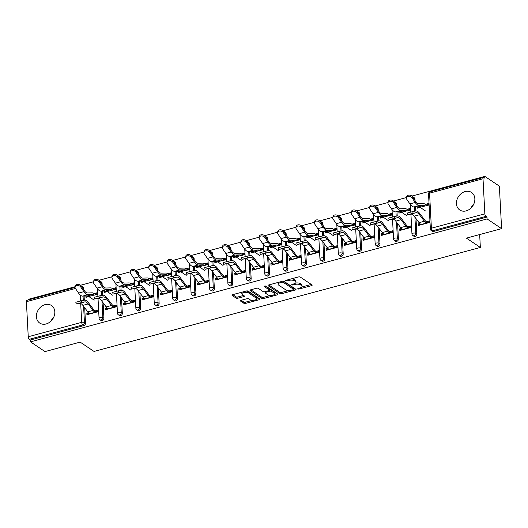 <?xml version="1.0" encoding="UTF-8"?>
<svg xmlns="http://www.w3.org/2000/svg" width="528" height="528" viewBox="0 0 528 528"><rect width="100%" height="100%" fill="white"/><g stroke="black" fill="none" stroke-linecap="round" stroke-linejoin="round"><path stroke-width="0.79" d="M297.917 288.895A0.931 0.37 177 0 0 299.185 288.988L311.487 285.674A1.327 0.535 177 0 0 312.167 285.166A1.327 0.535 177 0 0 311.995 284.922L300.3 277.075A1.327 0.535 177 0 0 298.492 276.949L286.183 280.262A0.931 0.37 177 0 0 285.707 280.619A0.931 0.37 177 0 0 285.826 280.784A0.931 0.37 177 0 0 287.093 280.876L288.684 280.447A4.257 1.703 177 0 1 294.472 280.843L295.449 281.497A4.257 1.703 177 0 1 295.99 282.269A4.257 1.703 177 0 1 293.819 283.892L292.228 284.321A0.931 0.37 177 0 0 291.753 284.671A0.931 0.37 177 0 0 291.872 284.843A0.931 0.37 177 0 0 293.139 284.929L294.73 284.5A4.257 1.703 177 0 1 300.518 284.896L301.495 285.556A4.257 1.703 177 0 1 302.036 286.328A4.257 1.703 177 0 1 299.864 287.945L298.274 288.374A0.931 0.37 177 0 0 297.799 288.73A0.931 0.37 177 0 0 297.917 288.895M46.114 323.961A10.567 8.54 -56.1 0 0 54.358 315.52A10.567 8.54 -56.1 0 0 51.493 305.521A10.567 8.54 -56.1 0 0 45.098 304.623A10.567 8.54 -56.1 0 0 36.854 313.064A10.567 8.54 -56.1 0 0 39.719 323.063A10.567 8.54 -56.1 0 0 46.114 323.961M466.151 210.89A10.567 8.54 -56.1 0 0 474.395 202.448A10.567 8.54 -56.1 0 0 471.53 192.449A10.567 8.54 -56.1 0 0 465.135 191.552A10.567 8.54 -56.1 0 0 456.892 200A10.567 8.54 -56.1 0 0 459.756 209.999A10.567 8.54 -56.1 0 0 466.151 210.89M473.939 203.749A10.567 8.54 -56.1 0 0 471.121 207.94M241.065 300.32A1.327 0.535 177 0 0 240.392 300.828A1.327 0.535 177 0 0 240.557 301.072L243.844 303.27A1.327 0.535 177 0 0 245.652 303.395L259.314 299.719A1.327 0.535 177 0 0 259.994 299.211A1.327 0.535 177 0 0 259.822 298.967L248.127 291.119A1.327 0.535 177 0 0 246.319 290.994L232.65 294.677A1.327 0.535 177 0 0 231.97 295.178A1.327 0.535 177 0 0 232.142 295.423L236.108 298.082A1.327 0.535 177 0 0 237.917 298.208L243.764 296.63A1.327 0.535 177 0 0 244.444 296.129A1.327 0.535 177 0 0 244.273 295.885L242.306 294.565A3.557 1.426 177 0 1 241.85 293.918A3.557 1.426 177 0 1 244.471 292.393A3.557 1.426 177 0 1 248.503 292.895L256.205 298.063A3.557 1.426 177 0 1 256.654 298.716A3.557 1.426 177 0 1 254.041 300.234A3.557 1.426 177 0 1 250.008 299.732L248.721 298.874A1.327 0.535 177 0 0 246.913 298.749L241.065 300.32M483.014 178.761L429.561 193.149L431.402 228.228L484.849 213.84L483.014 178.761A2.033 0.878 74.9 0 1 483.476 177.467A2.033 0.878 74.9 0 1 483.905 177.566L484.968 178.279L484.869 176.418L499.369 186.146L501.6 228.664L466.442 238.128L480.348 247.46L94.057 351.45L80.15 342.118L44.986 351.582L30.485 341.854L487.1 218.935L487.001 217.074L485.945 216.368L432.491 230.756L433.554 231.462L487.001 217.074M501.6 228.664L487.1 218.935M279.86 293.575A1.327 0.535 177 0 0 281.668 293.7L295.33 290.024A1.327 0.535 177 0 0 296.01 289.516A1.327 0.535 177 0 0 295.838 289.271L284.143 281.424A1.327 0.535 177 0 0 282.335 281.299L268.666 284.975A1.327 0.535 177 0 0 267.993 285.483A1.327 0.535 177 0 0 268.158 285.727L279.86 293.575L279.794 292.334A1.327 0.535 177 0 0 281.602 292.459L288.796 290.525M277.325 294.868L263.657 298.551A1.327 0.535 177 0 1 261.848 298.426L250.153 290.572A1.327 0.535 177 0 1 249.982 290.334A1.327 0.535 177 0 1 250.661 289.826L256.509 288.248A1.327 0.535 177 0 1 258.317 288.374L263.063 291.562A1.327 0.535 177 0 0 264.871 291.687L268.745 290.638A1.327 0.535 177 0 0 269.425 290.136A1.327 0.535 177 0 0 269.254 289.892L264.317 286.579A0.931 0.37 177 0 1 264.198 286.407A0.931 0.37 177 0 1 264.884 286.011A0.931 0.37 177 0 1 265.94 286.143L277.834 294.122A1.327 0.535 177 0 1 277.999 294.367A1.327 0.535 177 0 1 277.325 294.868L277.266 293.74M88.453 312.668L86.83 313.104L87.76 313.731L89.166 313.348M94.472 311.923L98.083 310.952M86.302 296.01L86.849 296.373L87.925 296.083M95.047 294.169L97.178 293.594M106.861 307.718L105.237 308.154L106.168 308.774L107.567 308.398M112.88 306.966L116.49 305.996M104.709 291.053L105.257 291.423L106.333 291.133M113.447 289.212L115.579 288.638M125.268 302.762L123.644 303.197L124.568 303.818L125.974 303.442M131.287 302.009L134.897 301.039M123.116 286.097L123.664 286.466L124.74 286.176M131.855 284.262L133.987 283.688M143.669 297.805L142.052 298.241L142.976 298.868L144.382 298.485M149.688 297.059L153.305 296.083M141.524 281.147L142.065 281.51L143.147 281.219M150.262 279.305L152.394 278.731M162.076 292.849L160.453 293.291L161.383 293.911L162.789 293.535M168.095 292.103L171.712 291.133M159.925 276.19L160.472 276.553L161.555 276.269M168.67 274.349L170.801 273.775M180.484 287.899L178.86 288.334L179.791 288.955L181.196 288.578M186.503 287.146L190.113 286.176M178.332 271.234L178.88 271.603L179.956 271.313M187.077 269.399L189.209 268.825M198.891 282.942L197.267 283.378L198.198 283.998L199.597 283.622M204.91 282.196L208.52 281.219M196.739 266.277L197.287 266.647L198.363 266.356M205.484 264.442L207.61 263.868M217.298 277.985L215.675 278.421L216.599 279.048L218.005 278.665M223.318 277.24L226.928 276.269M215.147 261.327L215.695 261.69L216.77 261.4M223.885 259.486L226.017 258.911M235.699 273.035L234.082 273.471L235.006 274.091L236.412 273.715M241.718 272.283L245.335 271.313M233.554 256.37L234.095 256.74L235.178 256.45M242.293 254.529L244.424 253.955M254.107 268.079L252.483 268.514L253.414 269.135L254.819 268.759M260.126 267.326L263.743 266.356M251.955 251.414L252.503 251.783L253.585 251.493M260.7 249.579L262.832 249.005M272.514 263.122L270.89 263.558L271.821 264.185L273.227 263.802M278.533 262.376L282.143 261.4M270.362 246.464L270.91 246.827L271.986 246.536M279.107 244.622L281.239 244.048M290.921 258.166L289.298 258.608L290.228 259.228L291.628 258.852M296.941 257.42L300.551 256.45M288.77 241.507L289.318 241.87L290.393 241.58M297.515 239.666L299.64 239.092M309.329 253.216L307.705 253.651L308.629 254.272L310.035 253.895M315.348 252.463L318.958 251.493M307.177 236.551L307.725 236.92L308.801 236.63M315.916 234.709L318.047 234.142M327.73 248.259L326.113 248.695L327.037 249.315L328.442 248.939M333.749 247.513L337.366 246.536M325.585 231.594L326.126 231.964L327.208 231.673M334.323 229.759L336.455 229.185M346.137 243.302L344.513 243.738L345.444 244.365L346.85 243.982M352.156 242.557L355.773 241.58M343.985 226.644L344.533 227.007L345.616 226.717M352.73 224.803L354.862 224.228M364.544 238.352L362.921 238.788L363.851 239.408L365.257 239.032M370.564 237.6L374.174 236.63M362.393 221.687L362.941 222.057L364.016 221.767M371.138 219.846L373.27 219.272M382.952 233.396L381.328 233.831L382.259 234.452L383.658 234.076M388.971 232.643L392.581 231.673M380.8 216.731L381.348 217.1L382.424 216.81M389.545 214.896L391.67 214.322M401.359 228.439L399.736 228.875L400.66 229.502L402.065 229.119M407.378 227.693L410.989 226.717M399.208 211.781L399.755 212.144L400.831 211.853M407.946 209.939L410.078 209.365M480.348 247.46L479.668 234.571M484.849 213.84A2.033 0.878 74.9 0 0 485.945 216.368M419.76 223.483L418.143 223.925L419.067 224.545L420.473 224.169M425.779 222.737L429.396 221.767M417.615 206.824L418.156 207.187L419.239 206.897M426.353 204.983L428.485 204.409M30.485 341.854L30.386 339.992L29.33 339.28A2.033 0.878 -105.1 0 1 28.241 336.752L26.4 301.673A2.033 0.878 -105.1 0 1 26.862 300.379L75.042 287.41M28.294 299.996L28.255 299.336L75.148 286.711M80.553 285.259L93.548 281.761M98.96 280.302L111.956 276.804M117.368 275.345L130.363 271.847M135.775 270.389L148.771 266.891M154.176 265.439L167.178 261.941M172.583 260.482L185.579 256.984M190.991 255.526L203.986 252.028M209.398 250.576L222.394 247.078M227.806 245.619L240.801 242.121M246.206 240.662L259.208 237.164M264.614 235.706L277.609 232.208M283.021 230.756L296.017 227.258M301.429 225.799L314.424 222.301M319.836 220.843L332.831 217.345M338.237 215.893L351.239 212.395M356.644 210.936L369.64 207.438M375.052 205.979L388.047 202.481M393.459 201.023L406.454 197.525M411.866 196.073L484.869 176.418M425.429 204.362L428.439 203.551L428.525 205.161L425.509 205.973M425.073 222.057L429.35 220.902L429.436 222.519L418.222 225.535L418.143 223.925M417.245 206.831L417.318 208.177L420.202 207.405M103.917 318.311A2.033 1.643 123.9 0 1 102.241 320.648A2.033 1.643 123.9 0 1 101.013 320.476L99.957 319.763A2.033 1.643 123.9 0 0 101.185 319.935A2.033 1.643 -56.1 0 0 102.854 317.605L103.917 318.311L103.105 302.834M102.076 283.232L101.02 282.52A2.033 1.643 123.9 0 0 100.379 281.312L101.442 282.025A2.033 1.643 123.9 0 1 102.076 283.232L102.161 284.869M102.491 291.119L102.709 295.238M83.668 288.189L82.612 287.476A2.033 1.643 123.9 0 0 81.972 286.268L83.035 286.975A2.033 1.643 123.9 0 1 83.668 288.189L83.754 289.826M84.084 296.076L84.302 300.194L81.424 300.788L81.866 302.491L76.256 303.963L79.457 303.323A9.075 3.92 -105.1 0 1 81.286 303.805A9.075 3.92 -105.1 0 1 82.863 305.369L87.78 311.857A10.837 4.679 74.9 0 0 89.661 313.731L89.932 313.909M84.698 307.791L85.51 323.268A2.033 1.643 123.9 0 1 83.84 325.604L82.777 324.892L29.33 339.28M30.386 339.992L83.84 325.604M433.554 231.462A2.033 1.643 123.9 0 1 432.32 231.29L431.264 230.578A2.033 1.643 123.9 0 0 432.491 230.756A2.033 0.878 74.9 0 1 431.402 228.228A2.033 0.812 177 0 0 430.366 229A2.033 2.033 0 0 0 431.264 230.578M104.339 291.067L104.412 292.413L107.296 291.634M112.609 290.202L115.619 289.39L115.54 287.78L112.523 288.592M112.167 306.286L116.444 305.138L116.53 306.748L105.323 309.764L105.237 308.154M140.725 308.405A2.033 1.643 123.9 0 1 139.055 310.741A2.033 1.643 123.9 0 1 137.828 310.57L136.765 309.857A2.033 1.643 123.9 0 0 137.993 310.028A2.033 1.643 -56.1 0 0 139.669 307.692L140.725 308.405L139.913 292.928M138.89 273.326L137.828 272.613A2.033 1.643 123.9 0 0 137.194 271.405L138.25 272.111A2.033 1.643 123.9 0 1 138.89 273.326L138.976 274.963M139.3 281.206L139.517 285.325M141.154 281.153L141.227 282.5L144.111 281.721M149.417 280.295L152.434 279.484L152.348 277.873L149.338 278.685M148.982 296.38L153.259 295.225L153.344 296.835L142.131 299.851L142.052 298.241M177.54 298.492A2.033 1.643 123.9 0 1 175.87 300.828A2.033 1.643 123.9 0 1 174.636 300.656L173.58 299.95A2.033 1.643 123.9 0 0 174.808 300.122A2.033 1.643 -56.1 0 0 176.477 297.785L177.54 298.492L176.728 283.015M175.699 263.413L174.643 262.706A2.033 1.643 123.9 0 0 174.002 261.492L175.065 262.205A2.033 1.643 123.9 0 1 175.699 263.413L175.784 265.056M176.114 271.3L176.332 275.418M177.969 271.247L178.035 272.593L180.926 271.814M186.232 270.382L189.248 269.577L189.163 267.96L186.146 268.772M185.797 286.466L190.073 285.318L190.153 286.928L178.946 289.945L178.86 288.334M214.355 288.585A2.033 1.643 123.9 0 1 212.678 290.921A2.033 1.643 123.9 0 1 211.451 290.75L210.388 290.037A2.033 1.643 123.9 0 0 211.622 290.209A2.033 1.643 -56.1 0 0 213.292 287.872L214.355 288.585L213.543 273.108M212.513 253.506L211.451 252.793A2.033 1.643 123.9 0 0 210.817 251.585L211.873 252.292A2.033 1.643 123.9 0 1 212.513 253.506L212.599 255.143M212.929 261.386L213.14 265.511M214.777 261.334L214.85 262.68L217.734 261.908M223.047 260.476L226.057 259.664L225.971 258.053L222.961 258.865M222.605 276.56L226.882 275.405L226.967 277.015L215.761 280.038L215.675 278.421M251.163 278.678A2.033 1.643 123.9 0 1 249.493 281.008A2.033 1.643 123.9 0 1 248.259 280.837L247.203 280.13A2.033 1.643 123.9 0 0 248.431 280.302A2.033 1.643 -56.1 0 0 250.107 277.966L251.163 278.678L250.351 263.201M249.328 243.593L248.266 242.887A2.033 1.643 123.9 0 0 247.625 241.672L248.688 242.385A2.033 1.643 123.9 0 1 249.328 243.593L249.414 245.236M249.737 251.48L249.955 255.598M251.592 251.427L251.658 252.773L254.549 251.995M259.855 250.569L262.871 249.757L262.786 248.14L259.769 248.952M259.42 266.647L263.696 265.498L263.782 267.109L252.569 270.125L252.483 268.514M287.978 268.765A2.033 1.643 123.9 0 1 286.301 271.102A2.033 1.643 123.9 0 1 285.074 270.93L284.018 270.217A2.033 1.643 123.9 0 0 285.245 270.389A2.033 1.643 -56.1 0 0 286.915 268.052L287.978 268.765L287.166 253.288M286.136 233.686L285.08 232.973A2.033 1.643 123.9 0 0 284.44 231.766L285.503 232.478A2.033 1.643 123.9 0 1 286.136 233.686L286.222 235.323M286.552 241.573L286.77 245.692M288.4 241.52L288.473 242.86L291.357 242.088M296.67 240.656L299.68 239.844L299.6 238.234L296.584 239.045M296.228 256.74L300.505 255.585L300.59 257.202L289.384 260.218L289.298 258.608M324.786 258.859A2.033 1.643 123.9 0 1 323.116 261.195A2.033 1.643 123.9 0 1 321.889 261.017L320.826 260.311A2.033 1.643 123.9 0 0 322.054 260.482A2.033 1.643 -56.1 0 0 323.73 258.146L324.786 258.859L323.974 243.382M322.951 223.78L321.889 223.067A2.033 1.643 123.9 0 0 321.255 221.852L322.311 222.565A2.033 1.643 123.9 0 1 322.951 223.78L323.037 225.416M323.36 231.66L323.578 235.778M325.215 231.607L325.288 232.954L328.172 232.175M333.478 230.749L336.494 229.937L336.409 228.327L333.399 229.139M333.043 246.827L337.319 245.678L337.405 247.289L326.192 250.305L326.113 248.695M361.601 248.945A2.033 1.643 123.9 0 1 359.931 251.282A2.033 1.643 123.9 0 1 358.697 251.11L357.641 250.397A2.033 1.643 123.9 0 0 358.868 250.569A2.033 1.643 -56.1 0 0 360.538 248.239L361.601 248.945L360.789 233.468M359.759 213.866L358.703 213.154A2.033 1.643 123.9 0 0 358.063 211.946L359.126 212.659A2.033 1.643 123.9 0 1 359.759 213.866L359.845 215.503M360.175 221.753L360.393 225.872M362.03 221.701L362.096 223.047L364.987 222.268M370.293 220.836L373.309 220.024L373.223 218.414L370.207 219.226M369.857 236.92L374.134 235.772L374.213 237.382L363.007 240.398L362.921 238.788M398.416 239.039A2.033 1.643 123.9 0 1 396.739 241.375A2.033 1.643 123.9 0 1 395.512 241.204L394.449 240.491A2.033 1.643 123.9 0 0 395.683 240.662A2.033 1.643 -56.1 0 0 397.353 238.326L398.416 239.039L397.604 223.562M396.574 203.96L395.518 203.247A2.033 1.643 123.9 0 0 394.878 202.039L395.934 202.745A2.033 1.643 123.9 0 1 396.574 203.96L396.66 205.597M396.99 211.84L397.201 215.959M398.838 211.787L398.911 213.134L401.795 212.355M407.108 210.929L410.117 210.118L410.032 208.507L407.022 209.319M406.666 227.014L410.942 225.859L411.028 227.469L399.821 230.485L399.736 228.875M416.816 234.082A2.033 1.643 123.9 0 1 415.147 236.419A2.033 1.643 123.9 0 1 413.919 236.247L412.856 235.534A2.033 1.643 123.9 0 0 414.084 235.706A2.033 1.643 -56.1 0 0 415.76 233.369L416.816 234.082L416.005 218.605M414.982 199.003L413.919 198.29A2.033 1.643 123.9 0 0 413.285 197.083L414.341 197.795A2.033 1.643 123.9 0 1 414.982 199.003L415.067 200.64M415.391 206.89L415.609 211.009M388.258 231.964L392.535 230.815L392.621 232.426L381.414 235.442L381.328 233.831M380.431 216.744L380.503 218.09L383.387 217.312M388.7 215.886L391.71 215.074L391.631 213.457L388.615 214.269M380.008 243.995A2.033 1.643 123.9 0 1 378.332 246.325A2.033 1.643 123.9 0 1 377.104 246.154L376.048 245.447A2.033 1.643 123.9 0 0 377.276 245.619A2.033 1.643 -56.1 0 0 378.946 243.283L380.008 243.995L379.196 228.512M378.167 208.91L377.111 208.204A2.033 1.643 123.9 0 0 376.471 206.989L377.533 207.702A2.033 1.643 123.9 0 1 378.167 208.91L378.253 210.553M378.583 216.797L378.8 220.915M351.45 241.877L355.727 240.722L355.813 242.332L344.599 245.355L344.513 243.738M343.622 226.651L343.688 227.997L346.579 227.225M351.886 225.793L354.902 224.981L354.816 223.37L351.8 224.182M343.193 253.902A2.033 1.643 123.9 0 1 341.524 256.238A2.033 1.643 123.9 0 1 340.289 256.067L339.233 255.354A2.033 1.643 123.9 0 0 340.461 255.526A2.033 1.643 -56.1 0 0 342.137 253.189L343.193 253.902L342.382 238.425M341.359 218.823L340.296 218.11A2.033 1.643 123.9 0 0 339.656 216.902L340.718 217.609A2.033 1.643 123.9 0 1 341.359 218.823L341.444 220.46M341.768 226.703L341.986 230.828M314.635 251.783L318.912 250.635L318.998 252.245L307.791 255.262L307.705 253.651M306.808 236.564L306.88 237.91L309.764 237.131M315.077 235.699L318.087 234.887L318.001 233.277L314.992 234.089M306.385 263.809A2.033 1.643 123.9 0 1 304.709 266.145A2.033 1.643 123.9 0 1 303.481 265.973L302.419 265.261A2.033 1.643 123.9 0 0 303.653 265.439A2.033 1.643 -56.1 0 0 305.323 263.102L306.385 263.809L305.573 248.332M304.544 228.73L303.481 228.023A2.033 1.643 123.9 0 0 302.848 226.809L303.904 227.522A2.033 1.643 123.9 0 1 304.544 228.73L304.63 230.373M304.96 236.617L305.171 240.735M277.827 261.697L282.104 260.542L282.183 262.152L270.976 265.168L270.89 263.558M269.999 246.47L270.065 247.817L272.956 247.038M278.263 245.612L281.279 244.801L281.193 243.19L278.177 244.002M269.57 273.722A2.033 1.643 123.9 0 1 267.901 276.058A2.033 1.643 123.9 0 1 266.666 275.887L265.61 275.174A2.033 1.643 123.9 0 0 266.838 275.345A2.033 1.643 -56.1 0 0 268.508 273.009L269.57 273.722L268.759 258.245M267.729 238.643L266.673 237.93A2.033 1.643 123.9 0 0 266.033 236.722L267.095 237.428A2.033 1.643 123.9 0 1 267.729 238.643L267.815 240.28M268.145 246.523L268.363 250.642M241.012 271.603L245.289 270.455L245.375 272.065L234.161 275.081L234.082 273.471M233.185 256.384L233.257 257.73L236.141 256.951M241.448 255.519L244.464 254.707L244.378 253.097L241.369 253.909M232.756 283.628A2.033 1.643 123.9 0 1 231.086 285.965A2.033 1.643 123.9 0 1 229.858 285.793L228.796 285.08A2.033 1.643 123.9 0 0 230.023 285.252A2.033 1.643 -56.1 0 0 231.7 282.922L232.756 283.628L231.944 268.151M230.921 248.549L229.858 247.837A2.033 1.643 123.9 0 0 229.225 246.629L230.281 247.342A2.033 1.643 123.9 0 1 230.921 248.549L231.007 250.186M231.33 256.436L231.548 260.555M204.197 281.51L208.474 280.361L208.56 281.972L197.353 284.988L197.267 283.378M196.37 266.29L196.442 267.637L199.327 266.858M204.64 265.432L207.649 264.62L207.57 263.01L204.554 263.822M195.947 293.542A2.033 1.643 123.9 0 1 194.271 295.878A2.033 1.643 123.9 0 1 193.043 295.706L191.987 294.994A2.033 1.643 123.9 0 0 193.215 295.165A2.033 1.643 -56.1 0 0 194.885 292.829L195.947 293.542L195.136 278.065M194.106 258.463L193.05 257.75A2.033 1.643 123.9 0 0 192.41 256.535L193.472 257.248A2.033 1.643 123.9 0 1 194.106 258.463L194.192 260.099M194.522 266.343L194.74 270.461M167.389 291.423L171.666 290.268L171.752 291.885L160.538 294.901L160.453 293.291M159.562 276.203L159.628 277.543L162.518 276.771M167.825 275.339L170.841 274.527L170.755 272.917L167.739 273.728M159.133 303.448A2.033 1.643 123.9 0 1 157.463 305.785A2.033 1.643 123.9 0 1 156.229 305.613L155.173 304.9A2.033 1.643 123.9 0 0 156.4 305.072A2.033 1.643 -56.1 0 0 158.077 302.735L159.133 303.448L158.321 287.971M157.298 268.369L156.235 267.656A2.033 1.643 123.9 0 0 155.595 266.449L156.658 267.161A2.033 1.643 123.9 0 1 157.298 268.369L157.384 270.006M157.707 276.256L157.925 280.375L155.054 280.969L155.489 282.671L149.886 284.15L153.08 283.503A9.075 3.92 -105.1 0 1 154.909 283.985A9.075 3.92 -105.1 0 1 156.486 285.549L161.403 292.037A10.837 4.679 74.9 0 0 163.284 293.911L163.555 294.089M130.574 301.33L134.851 300.181L134.937 301.792L123.73 304.808L123.644 303.197M122.747 286.11L122.819 287.456L125.704 286.678M131.017 285.252L134.026 284.44L133.94 282.83L130.931 283.635M122.324 313.361A2.033 1.643 123.9 0 1 120.648 315.691A2.033 1.643 123.9 0 1 119.42 315.52L118.358 314.813A2.033 1.643 123.9 0 0 119.592 314.985A2.033 1.643 -56.1 0 0 121.262 312.649L122.324 313.361L121.513 297.884M120.483 278.276L119.42 277.57A2.033 1.643 123.9 0 0 118.787 276.355L119.843 277.068A2.033 1.643 123.9 0 1 120.483 278.276L120.569 279.919M120.899 286.163L121.11 290.281M93.766 311.243L98.043 310.088L98.122 311.698L86.915 314.721L86.83 313.104M85.939 296.017L86.005 297.363L88.895 296.591M94.202 295.159L97.218 294.347L97.132 292.736L94.116 293.548M471.161 207.841L471.544 207.497M51.13 320.912L51.506 320.569M51.091 321.011A10.567 8.54 123.9 0 1 53.902 316.82M302.036 286.328L301.97 285.087A4.257 1.703 177 0 0 301.429 284.315L301.495 285.556M295.568 283.067A4.257 1.703 177 0 1 300.452 283.661L301.429 284.315M295.99 282.269L295.924 281.035A4.257 1.703 177 0 0 295.383 280.256L295.449 281.497M291.298 278.883A4.257 1.703 177 0 1 294.406 279.602L295.383 280.256M301.686 287.054L311.309 284.467M268.778 284.948L279.794 292.334M293.614 289.225L295.152 288.816M293.152 289.753A0.931 0.37 177 0 0 293.621 289.403A0.931 0.37 177 0 0 293.502 289.232L283.232 282.341A0.931 0.37 177 0 0 281.972 282.256L280.289 282.704A4.257 1.703 177 0 0 278.124 284.321A4.257 1.703 177 0 0 278.665 285.1L285.681 289.806A4.257 1.703 177 0 0 291.469 290.209L293.152 289.753M293.456 288.341A0.931 0.37 177 0 0 293.561 288.163A0.931 0.37 177 0 0 293.443 287.991L293.502 289.232M283.325 281.206L293.443 287.991M278.401 282.355A4.257 1.703 177 0 0 278.058 283.081L278.124 284.321M277.147 293.66L274.388 294.4M270.461 295.462L263.591 297.31L263.657 298.551M250.774 289.793L261.782 297.185A1.327 0.535 177 0 0 263.591 297.31M269.425 290.136L269.359 288.895A1.327 0.535 177 0 0 269.194 288.651L265.214 285.985M267.986 294.862A3.557 1.426 177 0 0 272.019 295.363A3.557 1.426 177 0 0 274.633 293.845A3.557 1.426 177 0 0 274.177 293.198L271.465 291.377A1.327 0.535 177 0 0 269.656 291.251L265.775 292.294A1.327 0.535 177 0 0 265.102 292.802A1.327 0.535 177 0 0 265.267 293.04L267.986 294.862M274.633 293.845L274.567 292.604A3.557 1.426 177 0 0 274.118 291.958L274.177 293.198M269.419 290.057L269.59 290.011A1.327 0.535 177 0 1 271.399 290.136L274.118 291.958M256.654 298.716L256.595 297.475A3.557 1.426 177 0 0 256.139 296.828L256.205 298.063M246.061 291.067A3.557 1.426 177 0 1 248.437 291.654L256.139 296.828M241.996 292.156A3.557 1.426 177 0 0 241.784 292.677L241.85 293.918M232.762 294.644L236.042 296.842A1.327 0.535 177 0 0 237.851 296.967L243.586 295.423M241.184 300.293L243.778 302.029A1.327 0.535 177 0 0 245.586 302.155L252.384 300.326M256.45 299.231L259.136 298.511M425.502 210.956L420.07 207.313L425.377 205.887A9.075 3.92 74.9 0 0 423.852 205.366L419.291 205.498A10.837 4.679 -105.1 0 1 417.47 204.884A10.837 4.679 -105.1 0 1 415.193 202.462L412.012 197.782A3.049 2.145 -166.8 0 0 408.87 196.297A3.049 2.145 -166.8 0 0 406.388 197.802L406.679 196.581A3.049 2.145 13.2 0 1 409.154 195.083A3.049 2.145 13.2 0 1 412.295 196.568L415.477 201.247A9.075 3.92 74.9 0 0 417.384 203.273A9.075 3.92 74.9 0 0 418.909 203.788L423.476 203.656A10.837 4.679 -105.1 0 1 425.291 204.27L427.165 205.531M420.07 207.313A9.075 3.92 74.9 0 0 418.546 206.798L413.978 206.93A10.837 4.679 -105.1 0 1 412.157 206.309A10.837 4.679 -105.1 0 1 409.88 203.894L406.705 199.214A3.049 2.145 -166.8 0 1 406.388 197.802M407.57 214.784L407.128 213.074L412.738 211.603L413.173 213.305L407.57 214.784L410.771 214.137A9.075 3.92 -105.1 0 1 412.592 214.619A9.075 3.92 -105.1 0 1 414.176 216.183L419.087 222.671A10.837 4.679 74.9 0 0 420.974 224.545L421.238 224.723M413.173 213.305L416.077 212.705A9.075 3.92 -105.1 0 1 417.905 213.187A9.075 3.92 -105.1 0 1 419.483 214.751L424.393 221.245A10.837 4.679 74.9 0 0 426.281 223.113L426.551 223.291M426.466 221.681L426.195 221.503A9.075 3.92 -105.1 0 1 424.618 219.938L419.707 213.444A10.837 4.679 74.9 0 0 417.82 211.576A10.837 4.679 74.9 0 0 415.642 211.002L412.738 211.603M428.201 222.849L427.39 222.301M407.095 215.912L401.663 212.269L406.969 210.837A9.075 3.92 74.9 0 0 405.451 210.322L400.884 210.454A10.837 4.679 -105.1 0 1 399.062 209.834A10.837 4.679 -105.1 0 1 396.785 207.418L393.604 202.739A3.049 2.145 -166.8 0 0 390.463 201.254A3.049 2.145 -166.8 0 0 387.981 202.759L388.271 201.538A3.049 2.145 13.2 0 1 390.746 200.033A3.049 2.145 13.2 0 1 393.895 201.518L397.069 206.204A9.075 3.92 74.9 0 0 398.977 208.223A9.075 3.92 74.9 0 0 400.501 208.745L405.068 208.613A10.837 4.679 -105.1 0 1 406.89 209.227L408.758 210.481M401.663 212.269A9.075 3.92 74.9 0 0 400.138 211.754L395.571 211.88A10.837 4.679 -105.1 0 1 393.756 211.266A10.837 4.679 -105.1 0 1 391.472 208.85L388.298 204.164A3.049 2.145 -166.8 0 1 387.981 202.759M388.687 220.869L383.255 217.226L388.568 215.794A9.075 3.92 74.9 0 0 387.044 215.279L382.477 215.411A10.837 4.679 -105.1 0 1 380.655 214.79A10.837 4.679 -105.1 0 1 378.378 212.375L375.197 207.695A3.049 2.145 -166.8 0 0 372.055 206.21A3.049 2.145 -166.8 0 0 369.58 207.715L369.864 206.494A3.049 2.145 13.2 0 1 372.346 204.989A3.049 2.145 13.2 0 1 375.487 206.474L378.662 211.154A9.075 3.92 74.9 0 0 380.569 213.18A9.075 3.92 74.9 0 0 382.094 213.695L386.661 213.563A10.837 4.679 -105.1 0 1 388.483 214.183L390.35 215.437M383.255 217.226A9.075 3.92 74.9 0 0 381.731 216.704L377.17 216.836A10.837 4.679 -105.1 0 1 375.349 216.223A10.837 4.679 -105.1 0 1 373.072 213.8L369.89 209.121A3.049 2.145 -166.8 0 1 369.58 207.715M370.28 225.819L364.848 222.176L370.161 220.75A9.075 3.92 74.9 0 0 368.636 220.229L364.069 220.361A10.837 4.679 -105.1 0 1 362.248 219.747A10.837 4.679 -105.1 0 1 359.971 217.331L356.796 212.645A3.049 2.145 -166.8 0 0 353.654 211.16A3.049 2.145 -166.8 0 0 351.173 212.665L351.457 211.451A3.049 2.145 13.2 0 1 353.938 209.946A3.049 2.145 13.2 0 1 357.08 211.431L360.261 216.11A9.075 3.92 74.9 0 0 362.168 218.137A9.075 3.92 74.9 0 0 363.693 218.651L368.254 218.519A10.837 4.679 -105.1 0 1 370.075 219.14L371.95 220.394M364.848 222.176A9.075 3.92 74.9 0 0 363.323 221.661L358.763 221.793A10.837 4.679 -105.1 0 1 356.941 221.173A10.837 4.679 -105.1 0 1 354.664 218.757L351.483 214.078A3.049 2.145 -166.8 0 1 351.173 212.665M351.879 230.776L346.447 227.132L351.754 225.7A9.075 3.92 74.9 0 0 350.229 225.185L345.662 225.317A10.837 4.679 -105.1 0 1 343.847 224.704A10.837 4.679 -105.1 0 1 341.57 222.281L338.389 217.602A3.049 2.145 -166.8 0 0 335.247 216.117A3.049 2.145 -166.8 0 0 332.765 217.622L333.049 216.401A3.049 2.145 13.2 0 1 335.531 214.896A3.049 2.145 13.2 0 1 338.672 216.381L341.854 221.067A9.075 3.92 74.9 0 0 343.761 223.087A9.075 3.92 74.9 0 0 345.286 223.608L349.853 223.476A10.837 4.679 -105.1 0 1 351.668 224.09L353.542 225.35M346.447 227.132A9.075 3.92 74.9 0 0 344.923 226.618L340.355 226.75A10.837 4.679 -105.1 0 1 338.534 226.129A10.837 4.679 -105.1 0 1 336.257 223.714L333.076 219.034A3.049 2.145 -166.8 0 1 332.765 217.622M333.472 235.732L328.04 232.089L333.346 230.657A9.075 3.92 74.9 0 0 331.822 230.142L327.261 230.274A10.837 4.679 -105.1 0 1 325.439 229.654A10.837 4.679 -105.1 0 1 323.162 227.238L319.981 222.559A3.049 2.145 -166.8 0 0 316.84 221.074A3.049 2.145 -166.8 0 0 314.358 222.578L314.648 221.357A3.049 2.145 13.2 0 1 317.123 219.853A3.049 2.145 13.2 0 1 320.265 221.338L323.446 226.017A9.075 3.92 74.9 0 0 325.354 228.043A9.075 3.92 74.9 0 0 326.878 228.558L331.445 228.433A10.837 4.679 -105.1 0 1 333.26 229.046L335.135 230.3M328.04 232.089A9.075 3.92 74.9 0 0 326.515 231.568L321.948 231.7A10.837 4.679 -105.1 0 1 320.126 231.086A10.837 4.679 -105.1 0 1 317.849 228.67L314.675 223.984A3.049 2.145 -166.8 0 1 314.358 222.578M389.162 219.734L388.727 218.031L394.33 216.559L394.766 218.262L389.162 219.734L392.363 219.087A9.075 3.92 -105.1 0 1 394.192 219.569A9.075 3.92 -105.1 0 1 395.769 221.14L400.679 227.627A10.837 4.679 74.9 0 0 402.567 229.495L402.831 229.68M394.766 218.262L397.67 217.661A9.075 3.92 -105.1 0 1 399.498 218.143A9.075 3.92 -105.1 0 1 401.075 219.707L405.992 226.202A10.837 4.679 74.9 0 0 407.873 228.07L408.144 228.248M408.058 226.637L407.788 226.459A9.075 3.92 -105.1 0 1 406.21 224.888L401.3 218.401A10.837 4.679 74.9 0 0 399.412 216.533A10.837 4.679 74.9 0 0 397.234 215.959L394.33 216.559M409.794 227.806L408.982 227.258M370.755 224.69L370.319 222.988L375.923 221.509L376.365 223.219L370.755 224.69L373.956 224.044A9.075 3.92 -105.1 0 1 375.784 224.525A9.075 3.92 -105.1 0 1 377.362 226.09L382.272 232.584A10.837 4.679 74.9 0 0 384.16 234.452L384.424 234.63M376.365 223.219L379.262 222.618A9.075 3.92 -105.1 0 1 381.091 223.1A9.075 3.92 -105.1 0 1 382.668 224.664L387.585 231.152A10.837 4.679 74.9 0 0 389.466 233.026L389.737 233.204M389.651 231.594L389.387 231.409A9.075 3.92 -105.1 0 1 387.803 229.845L382.892 223.357A10.837 4.679 74.9 0 0 381.005 221.483A10.837 4.679 74.9 0 0 378.827 220.909L375.923 221.509M391.387 232.756L390.581 232.214M352.348 229.647L351.912 227.938L357.515 226.466L357.958 228.169L352.348 229.647L355.549 229A9.075 3.92 -105.1 0 1 357.377 229.482A9.075 3.92 -105.1 0 1 358.954 231.046L363.871 237.541A10.837 4.679 74.9 0 0 365.752 239.408L366.023 239.587M357.958 228.169L360.862 227.568A9.075 3.92 -105.1 0 1 362.683 228.05A9.075 3.92 -105.1 0 1 364.267 229.614L369.178 236.108A10.837 4.679 74.9 0 0 371.065 237.976L371.329 238.154M371.243 236.544L370.979 236.366A9.075 3.92 -105.1 0 1 369.402 234.802L364.485 228.307A10.837 4.679 74.9 0 0 362.604 226.439A10.837 4.679 74.9 0 0 360.419 225.865L357.515 226.466M372.986 237.712L372.174 237.171M333.947 234.597L333.505 232.894L339.115 231.422L339.55 233.125L333.947 234.597L337.141 233.957A9.075 3.92 -105.1 0 1 338.969 234.439A9.075 3.92 -105.1 0 1 340.547 236.003L345.464 242.491A10.837 4.679 74.9 0 0 347.345 244.365L347.615 244.543M339.55 233.125L342.454 232.525A9.075 3.92 -105.1 0 1 344.282 233.006A9.075 3.92 -105.1 0 1 345.86 234.571L350.77 241.065A10.837 4.679 74.9 0 0 352.658 242.933L352.922 243.111M352.843 241.501L352.572 241.322A9.075 3.92 -105.1 0 1 350.995 239.758L346.078 233.264A10.837 4.679 74.9 0 0 344.197 231.396A10.837 4.679 74.9 0 0 342.012 230.822L339.115 231.422M354.578 242.669L353.767 242.121M315.539 239.554L315.097 237.851L320.707 236.372L321.143 238.082L315.539 239.554L318.74 238.907A9.075 3.92 -105.1 0 1 320.562 239.389A9.075 3.92 -105.1 0 1 322.146 240.953L327.056 247.447A10.837 4.679 74.9 0 0 328.944 249.315L329.208 249.493M321.143 238.082L324.047 237.481A9.075 3.92 -105.1 0 1 325.875 237.963A9.075 3.92 -105.1 0 1 327.452 239.527L332.363 246.015A10.837 4.679 74.9 0 0 334.25 247.889L334.521 248.068M334.435 246.457L334.165 246.279A9.075 3.92 -105.1 0 1 332.587 244.708L327.677 238.22A10.837 4.679 74.9 0 0 325.789 236.353A10.837 4.679 74.9 0 0 323.611 235.772L320.707 236.372M336.171 247.619L335.359 247.078M315.064 240.689L309.632 237.039L314.939 235.613A9.075 3.92 74.9 0 0 313.421 235.099L308.854 235.231A10.837 4.679 -105.1 0 1 307.032 234.61A10.837 4.679 -105.1 0 1 304.755 232.195L301.574 227.515A3.049 2.145 -166.8 0 0 298.432 226.024A3.049 2.145 -166.8 0 0 295.951 227.528L296.241 226.314A3.049 2.145 13.2 0 1 298.716 224.809A3.049 2.145 13.2 0 1 301.864 226.294L305.039 230.974A9.075 3.92 74.9 0 0 306.946 233A9.075 3.92 74.9 0 0 308.471 233.515L313.038 233.383A10.837 4.679 -105.1 0 1 314.86 234.003L316.727 235.257M309.632 237.039A9.075 3.92 74.9 0 0 308.108 236.524L303.541 236.656A10.837 4.679 -105.1 0 1 301.726 236.042A10.837 4.679 -105.1 0 1 299.442 233.62L296.267 228.941A3.049 2.145 -166.8 0 1 295.951 227.528M297.132 244.51L296.696 242.807L302.3 241.329L302.735 243.032L297.132 244.51L300.333 243.863A9.075 3.92 -105.1 0 1 302.161 244.345A9.075 3.92 -105.1 0 1 303.739 245.909L308.649 252.404A10.837 4.679 74.9 0 0 310.537 254.272L310.801 254.45M302.735 243.032L305.639 242.431A9.075 3.92 -105.1 0 1 307.468 242.913A9.075 3.92 -105.1 0 1 309.045 244.484L313.962 250.972A10.837 4.679 74.9 0 0 315.843 252.839L316.114 253.024M316.028 251.407L315.757 251.229A9.075 3.92 -105.1 0 1 314.18 249.665L309.269 243.17A10.837 4.679 74.9 0 0 307.382 241.303A10.837 4.679 74.9 0 0 305.204 240.728L302.3 241.329M317.764 252.575L316.952 252.034M296.657 245.639L291.225 241.996L296.538 240.57A9.075 3.92 74.9 0 0 295.013 240.049L290.446 240.181A10.837 4.679 -105.1 0 1 288.625 239.567A10.837 4.679 -105.1 0 1 286.348 237.151L283.166 232.465A3.049 2.145 -166.8 0 0 280.025 230.98A3.049 2.145 -166.8 0 0 277.55 232.485L277.834 231.264A3.049 2.145 13.2 0 1 280.315 229.766A3.049 2.145 13.2 0 1 283.457 231.251L286.631 235.93A9.075 3.92 74.9 0 0 288.539 237.956A9.075 3.92 74.9 0 0 290.063 238.471L294.631 238.339A10.837 4.679 -105.1 0 1 296.452 238.953L298.32 240.214M291.225 241.996A9.075 3.92 74.9 0 0 289.7 241.481L285.14 241.613A10.837 4.679 -105.1 0 1 283.318 240.992A10.837 4.679 -105.1 0 1 281.041 238.577L277.86 233.897A3.049 2.145 -166.8 0 1 277.55 232.485M278.725 249.467L278.289 247.757L283.892 246.286L284.335 247.988L278.725 249.467L281.926 248.82A9.075 3.92 -105.1 0 1 283.754 249.302A9.075 3.92 -105.1 0 1 285.331 250.866L290.242 257.354A10.837 4.679 74.9 0 0 292.129 259.228L292.393 259.406M284.335 247.988L287.232 247.388A9.075 3.92 -105.1 0 1 289.06 247.87A9.075 3.92 -105.1 0 1 290.638 249.434L295.555 255.928A10.837 4.679 74.9 0 0 297.436 257.796L297.706 257.974M297.62 256.364L297.356 256.186A9.075 3.92 -105.1 0 1 295.772 254.621L290.862 248.127A10.837 4.679 74.9 0 0 288.974 246.259A10.837 4.679 74.9 0 0 286.796 245.685L283.892 246.286M299.356 257.532L298.551 256.984M278.249 250.595L272.818 246.952L278.131 245.52A9.075 3.92 74.9 0 0 276.606 245.005L272.039 245.137A10.837 4.679 -105.1 0 1 270.217 244.517A10.837 4.679 -105.1 0 1 267.94 242.101L264.766 237.422A3.049 2.145 -166.8 0 0 261.624 235.937A3.049 2.145 -166.8 0 0 259.142 237.442L259.426 236.221A3.049 2.145 13.2 0 1 261.908 234.716A3.049 2.145 13.2 0 1 265.049 236.201L268.231 240.887A9.075 3.92 74.9 0 0 270.138 242.906A9.075 3.92 74.9 0 0 271.663 243.428L276.223 243.296A10.837 4.679 -105.1 0 1 278.045 243.91L279.919 245.164M272.818 246.952A9.075 3.92 74.9 0 0 271.293 246.437L266.732 246.569A10.837 4.679 -105.1 0 1 264.911 245.949A10.837 4.679 -105.1 0 1 262.634 243.533L259.453 238.854A3.049 2.145 -166.8 0 1 259.142 237.442M260.317 254.417L259.882 252.714L265.485 251.242L265.927 252.945L260.317 254.417L263.518 253.77A9.075 3.92 -105.1 0 1 265.346 254.252A9.075 3.92 -105.1 0 1 266.924 255.823L271.841 262.31A10.837 4.679 74.9 0 0 273.722 264.178L273.992 264.363M265.927 252.945L268.831 252.344A9.075 3.92 -105.1 0 1 270.653 252.826A9.075 3.92 -105.1 0 1 272.237 254.39L277.147 260.885A10.837 4.679 74.9 0 0 279.035 262.753L279.299 262.931M279.213 261.32L278.949 261.142A9.075 3.92 -105.1 0 1 277.372 259.571L272.455 253.084A10.837 4.679 74.9 0 0 270.574 251.216A10.837 4.679 74.9 0 0 268.389 250.642L265.485 251.242M280.955 262.489L280.144 261.941M259.849 255.552L254.417 251.909L259.723 250.477A9.075 3.92 74.9 0 0 258.199 249.962L253.631 250.094A10.837 4.679 -105.1 0 1 251.816 249.473A10.837 4.679 -105.1 0 1 249.539 247.058L246.358 242.378A3.049 2.145 -166.8 0 0 243.217 240.893A3.049 2.145 -166.8 0 0 240.735 242.398L241.019 241.177A3.049 2.145 13.2 0 1 243.5 239.672A3.049 2.145 13.2 0 1 246.642 241.157L249.823 245.837A9.075 3.92 74.9 0 0 251.731 247.863A9.075 3.92 74.9 0 0 253.255 248.378L257.822 248.246A10.837 4.679 -105.1 0 1 259.637 248.866L261.512 250.12M254.417 251.909A9.075 3.92 74.9 0 0 252.892 251.387L248.325 251.519A10.837 4.679 -105.1 0 1 246.503 250.906A10.837 4.679 -105.1 0 1 244.226 248.49L241.045 243.804A3.049 2.145 -166.8 0 1 240.735 242.398M241.916 259.373L241.474 257.671L247.084 256.192L247.52 257.902L241.916 259.373L245.111 258.727A9.075 3.92 -105.1 0 1 246.939 259.208A9.075 3.92 -105.1 0 1 248.516 260.773L253.433 267.267A10.837 4.679 74.9 0 0 255.314 269.135L255.585 269.313M247.52 257.902L250.424 257.301A9.075 3.92 -105.1 0 1 252.252 257.783A9.075 3.92 -105.1 0 1 253.829 259.347L258.74 265.835A10.837 4.679 74.9 0 0 260.627 267.709L260.891 267.887M260.812 266.277L260.542 266.092A9.075 3.92 -105.1 0 1 258.964 264.528L254.047 258.04A10.837 4.679 74.9 0 0 252.166 256.166A10.837 4.679 74.9 0 0 249.982 255.592L247.084 256.192M262.548 267.439L261.736 266.897M241.441 260.502L236.009 256.859L241.316 255.433A9.075 3.92 74.9 0 0 239.791 254.912L235.231 255.044A10.837 4.679 -105.1 0 1 233.409 254.43A10.837 4.679 -105.1 0 1 231.132 252.014L227.951 247.328A3.049 2.145 -166.8 0 0 224.809 245.843A3.049 2.145 -166.8 0 0 222.328 247.348L222.618 246.134A3.049 2.145 13.2 0 1 225.093 244.629A3.049 2.145 13.2 0 1 228.235 246.114L231.416 250.793A9.075 3.92 74.9 0 0 233.323 252.82A9.075 3.92 74.9 0 0 234.848 253.334L239.415 253.202A10.837 4.679 -105.1 0 1 241.23 253.823L243.104 255.077M236.009 256.859A9.075 3.92 74.9 0 0 234.485 256.344L229.918 256.476A10.837 4.679 -105.1 0 1 228.096 255.856A10.837 4.679 -105.1 0 1 225.819 253.44L222.644 248.761A3.049 2.145 -166.8 0 1 222.328 247.348M223.509 264.33L223.067 262.621L228.677 261.149L229.112 262.852L223.509 264.33L226.71 263.683A9.075 3.92 -105.1 0 1 228.532 264.165A9.075 3.92 -105.1 0 1 230.116 265.729L235.026 272.224A10.837 4.679 74.9 0 0 236.914 274.091L237.178 274.27M229.112 262.852L232.016 262.251A9.075 3.92 -105.1 0 1 233.845 262.733A9.075 3.92 -105.1 0 1 235.422 264.297L240.332 270.791A10.837 4.679 74.9 0 0 242.22 272.659L242.491 272.837M242.405 271.227L242.134 271.049A9.075 3.92 -105.1 0 1 240.557 269.485L235.646 262.99A10.837 4.679 74.9 0 0 233.759 261.122A10.837 4.679 74.9 0 0 231.574 260.548L228.677 261.149M244.141 272.395L243.329 271.854M223.034 265.459L217.602 261.815L222.908 260.383A9.075 3.92 74.9 0 0 221.39 259.868L216.823 260A10.837 4.679 -105.1 0 1 215.002 259.387A10.837 4.679 -105.1 0 1 212.725 256.964L209.543 252.285A3.049 2.145 -166.8 0 0 206.402 250.8A3.049 2.145 -166.8 0 0 203.92 252.305L204.211 251.084A3.049 2.145 13.2 0 1 206.686 249.579A3.049 2.145 13.2 0 1 209.834 251.064L213.008 255.75A9.075 3.92 74.9 0 0 214.916 257.77A9.075 3.92 74.9 0 0 216.44 258.291L221.008 258.159A10.837 4.679 -105.1 0 1 222.829 258.773L224.697 260.033M217.602 261.815A9.075 3.92 74.9 0 0 216.077 261.301L211.51 261.433A10.837 4.679 -105.1 0 1 209.695 260.812A10.837 4.679 -105.1 0 1 207.412 258.397L204.237 253.717A3.049 2.145 -166.8 0 1 203.92 252.305M205.102 269.28L204.666 267.577L210.269 266.105L210.705 267.808L205.102 269.28L208.303 268.64A9.075 3.92 -105.1 0 1 210.131 269.122A9.075 3.92 -105.1 0 1 211.708 270.686L216.619 277.174A10.837 4.679 74.9 0 0 218.506 279.048L218.77 279.226M210.705 267.808L213.609 267.208A9.075 3.92 -105.1 0 1 215.437 267.689A9.075 3.92 -105.1 0 1 217.015 269.254L221.932 275.748A10.837 4.679 74.9 0 0 223.813 277.616L224.083 277.794M223.997 276.184L223.727 276.005A9.075 3.92 -105.1 0 1 222.149 274.441L217.239 267.947A10.837 4.679 74.9 0 0 215.351 266.079A10.837 4.679 74.9 0 0 213.173 265.505L210.269 266.105M225.733 277.352L224.921 276.804M204.626 270.415L199.195 266.772L204.508 265.34A9.075 3.92 74.9 0 0 202.983 264.825L198.416 264.957A10.837 4.679 -105.1 0 1 196.594 264.337A10.837 4.679 -105.1 0 1 194.317 261.921L191.136 257.242A3.049 2.145 -166.8 0 0 187.994 255.757A3.049 2.145 -166.8 0 0 185.519 257.261L185.803 256.04A3.049 2.145 13.2 0 1 188.285 254.536A3.049 2.145 13.2 0 1 191.426 256.021L194.601 260.7A9.075 3.92 74.9 0 0 196.508 262.726A9.075 3.92 74.9 0 0 198.033 263.241L202.6 263.116A10.837 4.679 -105.1 0 1 204.422 263.729L206.29 264.983M199.195 266.772A9.075 3.92 74.9 0 0 197.67 266.251L193.109 266.383A10.837 4.679 -105.1 0 1 191.288 265.769A10.837 4.679 -105.1 0 1 189.011 263.353L185.83 258.667A3.049 2.145 -166.8 0 1 185.519 257.261M186.694 274.237L186.259 272.534L191.862 271.055L192.304 272.765L186.694 274.237L189.895 273.59A9.075 3.92 -105.1 0 1 191.723 274.072A9.075 3.92 -105.1 0 1 193.301 275.636L198.211 282.13A10.837 4.679 74.9 0 0 200.099 283.998L200.363 284.176M192.304 272.765L195.202 272.164A9.075 3.92 -105.1 0 1 197.03 272.646A9.075 3.92 -105.1 0 1 198.607 274.21L203.524 280.698A10.837 4.679 74.9 0 0 205.405 282.572L205.676 282.751M205.59 281.14L205.326 280.962A9.075 3.92 -105.1 0 1 203.742 279.391L198.832 272.903A10.837 4.679 74.9 0 0 196.944 271.036A10.837 4.679 74.9 0 0 194.766 270.455L191.862 271.055M207.326 282.302L206.521 281.761M186.219 275.372L180.787 271.722L186.1 270.296A9.075 3.92 74.9 0 0 184.576 269.782L180.008 269.914A10.837 4.679 -105.1 0 1 178.187 269.293A10.837 4.679 -105.1 0 1 175.91 266.878L172.735 262.198A3.049 2.145 -166.8 0 0 169.594 260.707A3.049 2.145 -166.8 0 0 167.112 262.211L167.396 260.997A3.049 2.145 13.2 0 1 169.877 259.492A3.049 2.145 13.2 0 1 173.019 260.977L176.2 265.657A9.075 3.92 74.9 0 0 178.108 267.683A9.075 3.92 74.9 0 0 179.632 268.198L184.193 268.066A10.837 4.679 -105.1 0 1 186.014 268.686L187.889 269.94M180.787 271.722A9.075 3.92 74.9 0 0 179.263 271.207L174.702 271.339A10.837 4.679 -105.1 0 1 172.88 270.725A10.837 4.679 -105.1 0 1 170.603 268.303L167.422 263.624A3.049 2.145 -166.8 0 1 167.112 262.211M168.287 279.193L167.851 277.49L173.455 276.012L173.897 277.715L168.287 279.193L171.488 278.546A9.075 3.92 -105.1 0 1 173.316 279.028A9.075 3.92 -105.1 0 1 174.893 280.592L179.81 287.087A10.837 4.679 74.9 0 0 181.691 288.955L181.962 289.133M173.897 277.715L176.801 277.114A9.075 3.92 -105.1 0 1 178.622 277.596A9.075 3.92 -105.1 0 1 180.206 279.167L185.117 285.655A10.837 4.679 74.9 0 0 187.004 287.522L187.268 287.707M187.183 286.09L186.919 285.912A9.075 3.92 -105.1 0 1 185.341 284.348L180.424 277.853A10.837 4.679 74.9 0 0 178.543 275.986A10.837 4.679 74.9 0 0 176.359 275.411L173.455 276.012M188.925 287.258L188.113 286.717M167.818 280.322L162.386 276.679L167.693 275.253A9.075 3.92 74.9 0 0 166.168 274.732L161.601 274.864A10.837 4.679 -105.1 0 1 159.786 274.25A10.837 4.679 -105.1 0 1 157.509 271.834L154.328 267.148A3.049 2.145 -166.8 0 0 151.186 265.663A3.049 2.145 -166.8 0 0 148.705 267.168L148.988 265.947A3.049 2.145 13.2 0 1 151.47 264.449A3.049 2.145 13.2 0 1 154.612 265.934L157.793 270.613A9.075 3.92 74.9 0 0 159.7 272.639A9.075 3.92 74.9 0 0 161.225 273.154L165.792 273.022A10.837 4.679 -105.1 0 1 167.607 273.636L169.481 274.897M162.386 276.679A9.075 3.92 74.9 0 0 160.862 276.164L156.295 276.296A10.837 4.679 -105.1 0 1 154.473 275.675A10.837 4.679 -105.1 0 1 152.196 273.26L149.015 268.58A3.049 2.145 -166.8 0 1 148.705 267.168M155.489 282.671L158.393 282.071A9.075 3.92 -105.1 0 1 160.222 282.553A9.075 3.92 -105.1 0 1 161.799 284.117L166.709 290.611A10.837 4.679 74.9 0 0 168.597 292.479L168.861 292.657M168.782 291.047L168.511 290.869A9.075 3.92 -105.1 0 1 166.934 289.304L162.017 282.81A10.837 4.679 74.9 0 0 160.136 280.942A10.837 4.679 74.9 0 0 157.951 280.368M149.886 284.15L149.444 282.44L155.054 280.969M170.518 292.215L169.706 291.667M149.411 285.278L143.979 281.635L149.285 280.203A9.075 3.92 74.9 0 0 147.761 279.688L143.2 279.82A10.837 4.679 -105.1 0 1 141.379 279.206A10.837 4.679 -105.1 0 1 139.102 276.784L135.92 272.105A3.049 2.145 -166.8 0 0 132.779 270.62A3.049 2.145 -166.8 0 0 130.297 272.125L130.588 270.904A3.049 2.145 13.2 0 1 133.063 269.399A3.049 2.145 13.2 0 1 136.204 270.884L139.385 275.57A9.075 3.92 74.9 0 0 141.293 277.589A9.075 3.92 74.9 0 0 142.817 278.111L147.385 277.979A10.837 4.679 -105.1 0 1 149.2 278.593L151.074 279.847M143.979 281.635A9.075 3.92 74.9 0 0 142.454 281.12L137.887 281.252A10.837 4.679 -105.1 0 1 136.066 280.632A10.837 4.679 -105.1 0 1 133.789 278.216L130.614 273.537A3.049 2.145 -166.8 0 1 130.297 272.125M131.479 289.1L131.036 287.397L136.646 285.925L137.082 287.628L131.479 289.1L134.68 288.453A9.075 3.92 -105.1 0 1 136.501 288.935A9.075 3.92 -105.1 0 1 138.085 290.506L142.996 296.993A10.837 4.679 74.9 0 0 144.883 298.861L145.147 299.046M137.082 287.628L139.986 287.027A9.075 3.92 -105.1 0 1 141.814 287.509A9.075 3.92 -105.1 0 1 143.392 289.073L148.302 295.568A10.837 4.679 74.9 0 0 150.19 297.436L150.46 297.614M150.374 296.003L150.104 295.825A9.075 3.92 -105.1 0 1 148.526 294.261L143.616 287.767A10.837 4.679 74.9 0 0 141.728 285.899A10.837 4.679 74.9 0 0 139.544 285.325L136.646 285.925M152.11 297.172L151.298 296.624M131.003 290.235L125.572 286.592L130.878 285.16A9.075 3.92 74.9 0 0 129.36 284.645L124.793 284.777A10.837 4.679 -105.1 0 1 122.971 284.156A10.837 4.679 -105.1 0 1 120.694 281.741L117.513 277.061A3.049 2.145 -166.8 0 0 114.371 275.576A3.049 2.145 -166.8 0 0 111.89 277.081L112.18 275.86A3.049 2.145 13.2 0 1 114.655 274.355A3.049 2.145 13.2 0 1 117.803 275.84L120.978 280.52A9.075 3.92 74.9 0 0 122.885 282.546A9.075 3.92 74.9 0 0 124.41 283.061L128.977 282.929A10.837 4.679 -105.1 0 1 130.799 283.549L132.667 284.803M125.572 286.592A9.075 3.92 74.9 0 0 124.047 286.07L119.48 286.202A10.837 4.679 -105.1 0 1 117.665 285.589A10.837 4.679 -105.1 0 1 115.381 283.173L112.207 278.487A3.049 2.145 -166.8 0 1 111.89 277.081M113.071 294.056L112.636 292.354L118.239 290.875L118.675 292.585L113.071 294.056L116.272 293.41A9.075 3.92 -105.1 0 1 118.1 293.891A9.075 3.92 -105.1 0 1 119.678 295.456L124.588 301.95A10.837 4.679 74.9 0 0 126.476 303.818L126.74 303.996M118.675 292.585L121.579 291.984A9.075 3.92 -105.1 0 1 123.407 292.466A9.075 3.92 -105.1 0 1 124.984 294.03L129.901 300.518A10.837 4.679 74.9 0 0 131.782 302.392L132.053 302.57M131.967 300.96L131.696 300.775A9.075 3.92 -105.1 0 1 130.119 299.211L125.209 292.723A10.837 4.679 74.9 0 0 123.321 290.849A10.837 4.679 74.9 0 0 121.143 290.275L118.239 290.875M133.703 302.122L132.891 301.58M112.596 295.185L107.164 291.542L112.477 290.116A9.075 3.92 74.9 0 0 110.953 289.595L106.385 289.727A10.837 4.679 -105.1 0 1 104.564 289.113A10.837 4.679 -105.1 0 1 102.287 286.697L99.106 282.011A3.049 2.145 -166.8 0 0 95.964 280.526A3.049 2.145 -166.8 0 0 93.489 282.031L93.773 280.817A3.049 2.145 13.2 0 1 96.254 279.312A3.049 2.145 13.2 0 1 99.396 280.797L102.571 285.476A9.075 3.92 74.9 0 0 104.478 287.503A9.075 3.92 74.9 0 0 106.003 288.017L110.57 287.885A10.837 4.679 -105.1 0 1 112.391 288.506L114.259 289.76M107.164 291.542A9.075 3.92 74.9 0 0 105.64 291.027L101.079 291.159A10.837 4.679 -105.1 0 1 99.257 290.539A10.837 4.679 -105.1 0 1 96.98 288.123L93.799 283.444A3.049 2.145 -166.8 0 1 93.489 282.031M94.664 299.013L94.228 297.304L99.832 295.832L100.274 297.535L94.664 299.013L97.865 298.366A9.075 3.92 -105.1 0 1 99.693 298.848A9.075 3.92 -105.1 0 1 101.27 300.412L106.181 306.907A10.837 4.679 74.9 0 0 108.068 308.774L108.332 308.953M100.274 297.535L103.171 296.934A9.075 3.92 -105.1 0 1 104.999 297.416A9.075 3.92 -105.1 0 1 106.577 298.98L111.494 305.474A10.837 4.679 74.9 0 0 113.375 307.342L113.645 307.52M113.56 305.91L113.296 305.732A9.075 3.92 -105.1 0 1 111.712 304.168L106.801 297.673A10.837 4.679 74.9 0 0 104.914 295.805A10.837 4.679 74.9 0 0 102.736 295.231L99.832 295.832M115.295 307.078L114.49 306.537M94.189 300.142L88.757 296.498L94.07 295.066A9.075 3.92 74.9 0 0 92.545 294.551L87.978 294.683A10.837 4.679 -105.1 0 1 86.156 294.07A10.837 4.679 -105.1 0 1 83.879 291.647L80.705 286.968A3.049 2.145 -166.8 0 0 77.563 285.483A3.049 2.145 -166.8 0 0 75.082 286.988L75.365 285.767A3.049 2.145 13.2 0 1 77.847 284.262A3.049 2.145 13.2 0 1 80.989 285.747L84.17 290.433A9.075 3.92 74.9 0 0 86.077 292.459A9.075 3.92 74.9 0 0 87.602 292.974L92.162 292.842A10.837 4.679 -105.1 0 1 93.984 293.456L95.858 294.716M88.757 296.498A9.075 3.92 74.9 0 0 87.232 295.984L82.672 296.116A10.837 4.679 -105.1 0 1 80.85 295.495A10.837 4.679 -105.1 0 1 78.573 293.08L75.392 288.4A3.049 2.145 -166.8 0 1 75.082 286.988M81.866 302.491L84.77 301.891A9.075 3.92 -105.1 0 1 86.592 302.372A9.075 3.92 -105.1 0 1 88.176 303.937L93.086 310.431A10.837 4.679 74.9 0 0 94.974 312.299L95.238 312.477M95.152 310.867L94.888 310.688A9.075 3.92 -105.1 0 1 93.311 309.124L88.394 302.63A10.837 4.679 74.9 0 0 86.513 300.762A10.837 4.679 74.9 0 0 84.328 300.188M76.256 303.963L75.821 302.26L81.424 300.788M96.895 312.035L96.083 311.487M299.138 288.143L299.185 288.988M287.047 280.031L287.093 280.876M293.093 284.084L293.139 284.929M483.476 177.467L430.03 191.849A2.033 0.878 74.9 0 0 429.561 193.149A2.033 0.812 177 0 0 428.531 193.921L430.366 229M28.241 336.752L81.688 322.364L80.698 303.481M80.566 300.98L80.256 295.04M75.445 288.473L26.4 301.673M83.602 306.339L84.447 322.555A2.033 1.643 -56.1 0 1 82.777 324.892A2.033 0.878 -105.1 0 1 81.688 322.364A2.033 0.812 -3 0 1 84.447 322.555L85.51 323.268M413.305 198.046A2.033 0.812 -3 0 1 413.919 198.29L413.959 199.01M414.374 206.917L414.599 211.213M414.909 217.153L415.76 233.369A2.033 0.812 -3 0 0 412.995 233.185A2.033 0.812 177 0 0 411.959 233.957A2.033 2.033 0 0 0 412.856 235.534M394.898 203.003A2.033 0.812 -3 0 1 395.518 203.247L395.551 203.966M395.967 211.873L396.191 216.17M396.502 222.11L397.353 238.326A2.033 0.812 -3 0 0 394.588 238.135A2.033 0.812 177 0 0 393.551 238.907A2.033 2.033 0 0 0 394.449 240.491M376.49 207.959A2.033 0.812 -3 0 1 377.111 208.204L377.144 208.923M377.56 216.823L377.784 221.126M378.094 227.066L378.946 243.283A2.033 0.812 -3 0 0 376.187 243.091A2.033 0.812 177 0 0 375.151 243.863A2.033 2.033 0 0 0 376.048 245.447M358.09 212.909A2.033 0.812 -3 0 1 358.703 213.154L358.743 213.873M359.152 221.78L359.383 226.083M359.693 232.016L360.538 248.239A2.033 0.812 -3 0 0 357.779 248.048A2.033 0.812 177 0 0 356.743 248.82A2.033 2.033 0 0 0 357.641 250.397M339.682 217.866A2.033 0.812 -3 0 1 340.296 218.11L340.336 218.83M340.751 226.736L340.976 231.033M341.286 236.973L342.137 253.189A2.033 0.812 -3 0 0 339.372 252.998A2.033 0.812 177 0 0 338.336 253.777A2.033 2.033 0 0 0 339.233 255.354M321.275 222.823A2.033 0.812 -3 0 1 321.889 223.067L321.928 223.786M322.344 231.693L322.568 235.99M322.879 241.93L323.73 258.146A2.033 0.812 -3 0 0 320.965 257.954A2.033 0.812 177 0 0 319.928 258.727A2.033 2.033 0 0 0 320.826 260.311M302.867 227.779A2.033 0.812 -3 0 1 303.481 228.023L303.521 228.736M303.937 236.643L304.161 240.946M304.471 246.88L305.323 263.102A2.033 0.812 -3 0 0 302.557 262.911A2.033 0.812 177 0 0 301.521 263.683A2.033 2.033 0 0 0 302.419 265.261M284.46 232.729A2.033 0.812 -3 0 1 285.08 232.973L285.113 233.693M285.529 241.6L285.754 245.896M286.064 251.836L286.915 268.052A2.033 0.812 -3 0 0 284.156 267.868A2.033 0.812 177 0 0 283.12 268.64A2.033 2.033 0 0 0 284.018 270.217M266.059 237.686A2.033 0.812 -3 0 1 266.673 237.93L266.713 238.649M267.122 246.556L267.353 250.853M267.663 256.793L268.508 273.009A2.033 0.812 -3 0 0 265.749 272.818A2.033 0.812 177 0 0 264.713 273.59A2.033 2.033 0 0 0 265.61 275.174M247.652 242.642A2.033 0.812 -3 0 1 248.266 242.887L248.305 243.606M248.721 251.513L248.945 255.809M249.256 261.749L250.107 277.966A2.033 0.812 -3 0 0 247.342 277.774A2.033 0.812 177 0 0 246.305 278.546A2.033 2.033 0 0 0 247.203 280.13M229.244 247.592A2.033 0.812 -3 0 1 229.858 247.837L229.898 248.556M230.314 256.463L230.538 260.766M230.848 266.699L231.7 282.922A2.033 0.812 -3 0 0 228.934 282.731A2.033 0.812 177 0 0 227.898 283.503A2.033 2.033 0 0 0 228.796 285.08M210.837 252.549A2.033 0.812 -3 0 1 211.451 252.793L211.49 253.513M211.906 261.419L212.131 265.716M212.441 271.656L213.292 287.872A2.033 0.812 -3 0 0 210.527 287.681A2.033 0.812 177 0 0 209.491 288.46A2.033 2.033 0 0 0 210.388 290.037M192.43 257.506A2.033 0.812 -3 0 1 193.05 257.75L193.083 258.469M193.499 266.376L193.723 270.673M194.033 276.613L194.885 292.829A2.033 0.812 -3 0 0 192.126 292.637A2.033 0.812 177 0 0 191.09 293.41A2.033 2.033 0 0 0 191.987 294.994M174.029 262.462A2.033 0.812 -3 0 1 174.643 262.706L174.682 263.419M175.091 271.326L175.322 275.629M175.633 281.563L176.477 297.785A2.033 0.812 -3 0 0 173.719 297.594A2.033 0.812 177 0 0 172.682 298.366A2.033 2.033 0 0 0 173.58 299.95M155.621 267.412A2.033 0.812 -3 0 1 156.235 267.656L156.275 268.376M156.691 276.283L156.915 280.579M157.225 286.519L158.077 302.735A2.033 0.812 -3 0 0 155.311 302.551A2.033 0.812 177 0 0 154.275 303.323A2.033 2.033 0 0 0 155.173 304.9M137.214 272.369A2.033 0.812 -3 0 1 137.828 272.613L137.867 273.332M138.283 281.239L138.508 285.536M138.818 291.476L139.669 307.692A2.033 0.812 -3 0 0 136.904 307.501A2.033 0.812 177 0 0 135.868 308.273A2.033 2.033 0 0 0 136.765 309.857M118.807 277.325A2.033 0.812 -3 0 1 119.42 277.57L119.46 278.289M119.876 286.196L120.1 290.492M120.41 296.432L121.262 312.649A2.033 0.812 -3 0 0 118.496 312.457A2.033 0.812 177 0 0 117.46 313.229A2.033 2.033 0 0 0 118.358 314.813M100.399 282.275A2.033 0.812 -3 0 1 101.02 282.52L101.053 283.239M101.468 291.146L101.693 295.449M102.003 301.382L102.854 317.605A2.033 0.812 -3 0 0 100.096 317.414A2.033 0.812 177 0 0 99.059 318.186A2.033 2.033 0 0 0 99.957 319.763M81.998 287.232A2.033 0.812 -3 0 1 82.612 287.476L82.652 288.196M83.061 296.102L83.292 300.399M300.452 283.661L300.518 284.896M294.683 283.595L294.73 284.5M294.406 279.602L294.472 280.843M288.644 279.602L288.684 280.447M311.428 284.546L311.487 285.674M268.132 285.226L268.158 285.727M295.271 288.895L295.33 290.024M281.602 292.459L281.668 293.7M283.173 281.2L283.232 282.341M281.926 281.411L281.972 282.256M280.249 281.86L280.289 282.704M261.782 297.185L261.848 298.426M250.127 290.07L250.153 290.572M269.194 288.651L269.254 289.892M264.297 286.229L264.317 286.579M271.399 290.136L271.465 291.377M269.59 290.011L269.656 291.251M265.736 291.449L265.775 292.294M248.437 291.654L248.503 292.895M243.705 295.502L243.764 296.63M237.851 296.967L237.917 298.208M236.042 296.842L236.108 298.082M232.115 294.921L232.142 295.423M259.255 298.591L259.314 299.719M245.586 302.155L245.652 303.395M243.778 302.029L243.844 303.27M240.53 300.571L240.557 301.072M409.88 203.894L415.193 202.462M412.295 196.568L412.012 197.782M418.546 206.798L423.852 205.366M413.978 206.93L419.291 205.498M419.483 214.751L414.176 216.183M416.077 212.705L410.771 214.137M424.393 221.245L419.087 222.671M426.281 223.113L420.974 224.545M391.472 208.85L396.785 207.418M393.895 201.518L393.604 202.739M400.138 211.754L405.451 210.322M395.571 211.88L400.884 210.454M373.072 213.8L378.378 212.375M375.487 206.474L375.197 207.695M381.731 216.704L387.044 215.279M377.17 216.836L382.477 215.411M354.664 218.757L359.971 217.331M357.08 211.431L356.796 212.645M363.323 221.661L368.636 220.229M358.763 221.793L364.069 220.361M336.257 223.714L341.57 222.281M338.672 216.381L338.389 217.602M344.923 226.618L350.229 225.185M340.355 226.75L345.662 225.317M317.849 228.67L323.162 227.238M320.265 221.338L319.981 222.559M326.515 231.568L331.822 230.142M321.948 231.7L327.261 230.274M401.075 219.707L395.769 221.14M397.67 217.661L392.363 219.087M405.992 226.202L400.679 227.627M407.873 228.07L402.567 229.495M382.668 224.664L377.362 226.09M379.262 222.618L373.956 224.044M387.585 231.152L382.272 232.584M389.466 233.026L384.16 234.452M364.267 229.614L358.954 231.046M360.862 227.568L355.549 229M369.178 236.108L363.871 237.541M371.065 237.976L365.752 239.408M345.86 234.571L340.547 236.003M342.454 232.525L337.141 233.957M350.77 241.065L345.464 242.491M352.658 242.933L347.345 244.365M327.452 239.527L322.146 240.953M324.047 237.481L318.74 238.907M332.363 246.015L327.056 247.447M334.25 247.889L328.944 249.315M299.442 233.62L304.755 232.195M301.864 226.294L301.574 227.515M308.108 236.524L313.421 235.099M303.541 236.656L308.854 235.231M309.045 244.484L303.739 245.909M305.639 242.431L300.333 243.863M313.962 250.972L308.649 252.404M315.843 252.839L310.537 254.272M281.041 238.577L286.348 237.151M283.457 231.251L283.166 232.465M289.7 241.481L295.013 240.049M285.14 241.613L290.446 240.181M290.638 249.434L285.331 250.866M287.232 247.388L281.926 248.82M295.555 255.928L290.242 257.354M297.436 257.796L292.129 259.228M262.634 243.533L267.94 242.101M265.049 236.201L264.766 237.422M271.293 246.437L276.606 245.005M266.732 246.569L272.039 245.137M272.237 254.39L266.924 255.823M268.831 252.344L263.518 253.77M277.147 260.885L271.841 262.31M279.035 262.753L273.722 264.178M244.226 248.49L249.539 247.058M246.642 241.157L246.358 242.378M252.892 251.387L258.199 249.962M248.325 251.519L253.631 250.094M253.829 259.347L248.516 260.773M250.424 257.301L245.111 258.727M258.74 265.835L253.433 267.267M260.627 267.709L255.314 269.135M225.819 253.44L231.132 252.014M228.235 246.114L227.951 247.328M234.485 256.344L239.791 254.912M229.918 256.476L235.231 255.044M235.422 264.297L230.116 265.729M232.016 262.251L226.71 263.683M240.332 270.791L235.026 272.224M242.22 272.659L236.914 274.091M207.412 258.397L212.725 256.964M209.834 251.064L209.543 252.285M216.077 261.301L221.39 259.868M211.51 261.433L216.823 260M217.015 269.254L211.708 270.686M213.609 267.208L208.303 268.64M221.932 275.748L216.619 277.174M223.813 277.616L218.506 279.048M189.011 263.353L194.317 261.921M191.426 256.021L191.136 257.242M197.67 266.251L202.983 264.825M193.109 266.383L198.416 264.957M198.607 274.21L193.301 275.636M195.202 272.164L189.895 273.59M203.524 280.698L198.211 282.13M205.405 282.572L200.099 283.998M170.603 268.303L175.91 266.878M173.019 260.977L172.735 262.198M179.263 271.207L184.576 269.782M174.702 271.339L180.008 269.914M180.206 279.167L174.893 280.592M176.801 277.114L171.488 278.546M185.117 285.655L179.81 287.087M187.004 287.522L181.691 288.955M152.196 273.26L157.509 271.834M154.612 265.934L154.328 267.148M160.862 276.164L166.168 274.732M156.295 276.296L161.601 274.864M161.799 284.117L156.486 285.549M158.393 282.071L153.08 283.503M166.709 290.611L161.403 292.037M168.597 292.479L163.284 293.911M133.789 278.216L139.102 276.784M136.204 270.884L135.92 272.105M142.454 281.12L147.761 279.688M137.887 281.252L143.2 279.82M143.392 289.073L138.085 290.506M139.986 287.027L134.68 288.453M148.302 295.568L142.996 296.993M150.19 297.436L144.883 298.861M115.381 283.173L120.694 281.741M117.803 275.84L117.513 277.061M124.047 286.07L129.36 284.645M119.48 286.202L124.793 284.777M124.984 294.03L119.678 295.456M121.579 291.984L116.272 293.41M129.901 300.518L124.588 301.95M131.782 302.392L126.476 303.818M96.98 288.123L102.287 286.697M99.396 280.797L99.106 282.011M105.64 291.027L110.953 289.595M101.079 291.159L106.385 289.727M106.577 298.98L101.27 300.412M103.171 296.934L97.865 298.366M111.494 305.474L106.181 306.907M113.375 307.342L108.068 308.774M78.573 293.08L83.879 291.647M80.989 285.747L80.705 286.968M87.232 295.984L92.545 294.551M82.672 296.116L87.978 294.683M88.176 303.937L82.863 305.369M84.77 301.891L79.457 303.323M93.086 310.431L87.78 311.857M94.974 312.299L89.661 313.731M430.03 191.849A2.033 2.033 0 0 0 428.531 193.921M413.285 197.083A2.033 2.033 0 0 0 412.427 196.753M410.421 204.633L410.81 212.058M410.923 214.111L411.959 233.957M394.878 202.039A2.033 2.033 0 0 0 394.02 201.709M392.02 209.59L392.41 217.015M392.515 219.067L393.551 238.907M376.471 206.989A2.033 2.033 0 0 0 375.613 206.666M373.613 214.546L374.002 221.965M374.108 224.017L375.151 243.863M358.063 211.946A2.033 2.033 0 0 0 357.212 211.622M355.205 219.503L355.595 226.921M355.7 228.974L356.743 248.82M339.656 216.902A2.033 2.033 0 0 0 338.804 216.572M336.798 224.453L337.187 231.878M337.293 233.93L338.336 253.777M321.255 221.852A2.033 2.033 0 0 0 320.397 221.529M318.391 229.409L318.78 236.834M318.892 238.887L319.928 258.727M302.848 226.809A2.033 2.033 0 0 0 301.99 226.486M299.99 234.366L300.379 241.784M300.485 243.837L301.521 263.683M284.44 231.766A2.033 2.033 0 0 0 283.582 231.442M281.582 239.323L281.972 246.741M282.077 248.794L283.12 268.64M266.033 236.722A2.033 2.033 0 0 0 265.181 236.392M263.175 244.273L263.564 251.698M263.67 253.75L264.713 273.59M247.625 241.672A2.033 2.033 0 0 0 246.774 241.349M244.768 249.229L245.157 256.648M245.263 258.7L246.305 278.546M229.225 246.629A2.033 2.033 0 0 0 228.367 246.305M226.36 254.186L226.75 261.604M226.862 263.657L227.898 283.503M210.817 251.585A2.033 2.033 0 0 0 209.959 251.255M207.959 259.136L208.349 266.561M208.454 268.613L209.491 288.46M192.41 256.535A2.033 2.033 0 0 0 191.552 256.212M189.552 264.092L189.941 271.517M190.047 273.57L191.09 293.41M174.002 261.492A2.033 2.033 0 0 0 173.151 261.169M171.145 269.049L171.534 276.467M171.64 278.52L172.682 298.366M155.595 266.449A2.033 2.033 0 0 0 154.744 266.125M152.737 274.006L153.127 281.424M153.232 283.477L154.275 303.323M137.194 271.405A2.033 2.033 0 0 0 136.336 271.075M134.33 278.956L134.719 286.381M134.831 288.433L135.868 308.273M118.787 276.355A2.033 2.033 0 0 0 117.929 276.032M115.929 283.912L116.318 291.331M116.424 293.383L117.46 313.229M100.379 281.312A2.033 2.033 0 0 0 99.521 280.988M97.522 288.869L97.911 296.287M98.017 298.34L99.059 318.186M81.972 286.268A2.033 2.033 0 0 0 81.121 285.938M293.561 288.163L293.621 289.403M265.036 291.641L265.102 292.802"/></g></svg>
